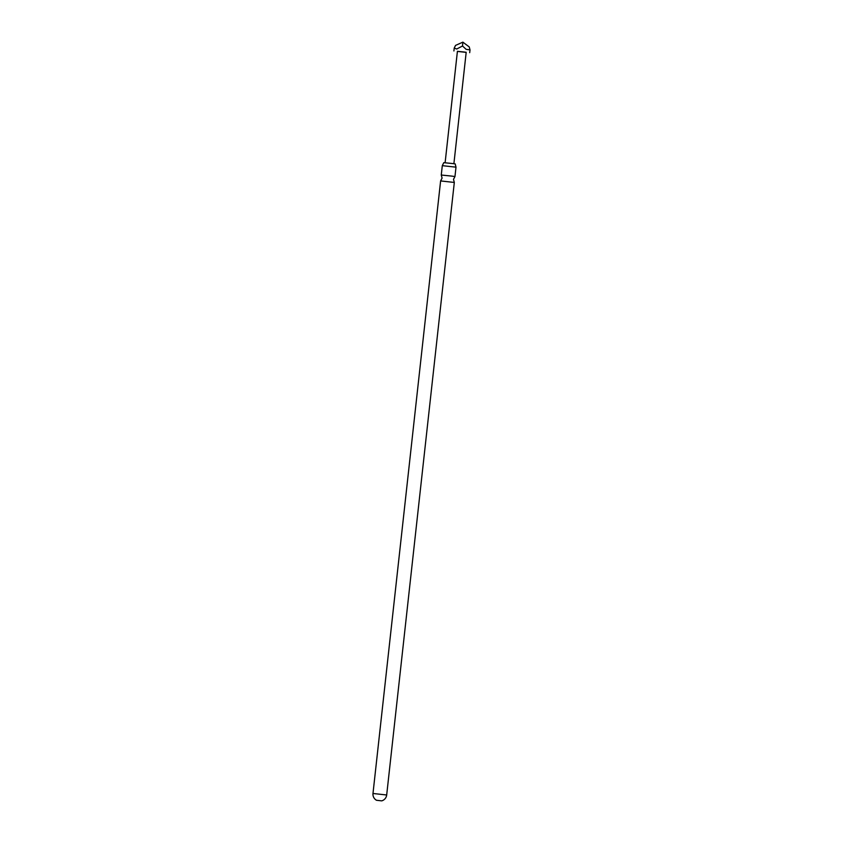 <?xml version="1.0" encoding="UTF-8"?>
<svg xmlns="http://www.w3.org/2000/svg" width="843" height="843" viewBox="0 0 843 843"><rect width="100%" height="100%" fill="white"/><g stroke="black" fill="none" stroke-linecap="round" stroke-linejoin="round"><path stroke-width="1.26" d="M451.595 176.082L441.268 175.028L442.08 178.105L440.615 180.929L454.314 182.446L453.492 179.359L454.967 176.535L451.595 176.082M452.396 163.531L443.787 162.657L442.301 165.66L456 167.167L455.209 163.911L452.396 163.531M381.405 800.829L376.505 800.27L381.405 800.829M466.179 52.382L457.401 51.412M462.512 45.996L466.137 49.337L470.015 49.895L469.235 46.913L462.87 42.15L455.547 45.396L454.219 48.083L456.737 49.02L462.512 45.996L462.87 42.15M453.892 163.721L466.19 52.287L464.04 52.003L457.412 51.318L445.115 162.752M440.615 180.929L372.985 793.484L386.684 794.991L454.314 182.446M454.219 48.083L453.903 50.938M381.774 800.85A6.892 6.892 0 0 0 386.684 794.991M441.268 175.028L442.301 165.66M454.967 176.535L456 167.167M372.985 793.484A6.892 6.892 0 0 0 376.505 800.27M470.015 49.895L469.699 52.677"/></g></svg>
